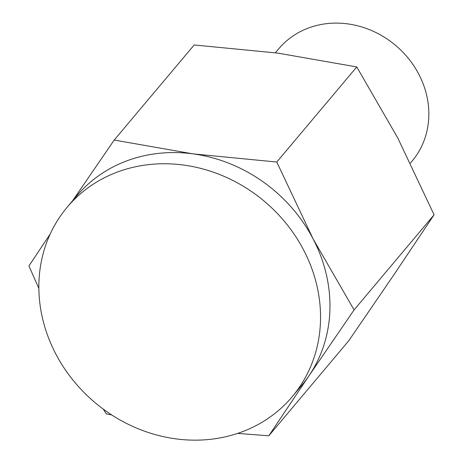 <?xml version="1.0" encoding="UTF-8"?>
<svg xmlns="http://www.w3.org/2000/svg" width="463" height="463" viewBox="0 0 463 463"><rect width="100%" height="100%" fill="white"/><g stroke="black" fill="none" stroke-linecap="round" stroke-linejoin="round"><path stroke-width="0.69" d="M237.594 433.403L268.812 435.787L348.801 340.699L393.822 274.918L434.074 214.815L397.81 138.043L356.77 66.944L276.781 162.033L193.106 153.878L114.199 140.052L194.188 44.963L277.864 53.118L356.77 66.944M103.313 409.136L106.23 413.8L111.757 414.964M38.857 288.426L28.926 265.936L50.189 234.012M268.812 435.787L309.058 375.684L354.085 309.903L434.074 214.815M354.085 309.903L313.046 238.804L276.781 162.033M275.398 52.788L278.668 48.893A87.166 77.946 40.1 0 1 395.552 45.357A87.166 77.946 40.1 0 1 412.076 161.118L410.432 163.074M67.141 207.262L76.557 196.069A147.089 131.533 40.1 0 1 193.106 153.878A147.089 131.533 40.1 0 1 313.046 238.804A147.089 131.533 40.1 0 1 309.058 375.684A147.089 131.533 40.1 0 1 301.679 385.442L292.263 396.641A147.089 131.533 40.1 0 1 55.774 353.9A147.089 131.533 40.1 0 1 67.141 207.262A147.089 131.533 40.1 0 1 264.373 201.295A147.089 131.533 40.1 0 1 292.263 396.641M114.199 140.052L72.633 200.734"/></g></svg>
